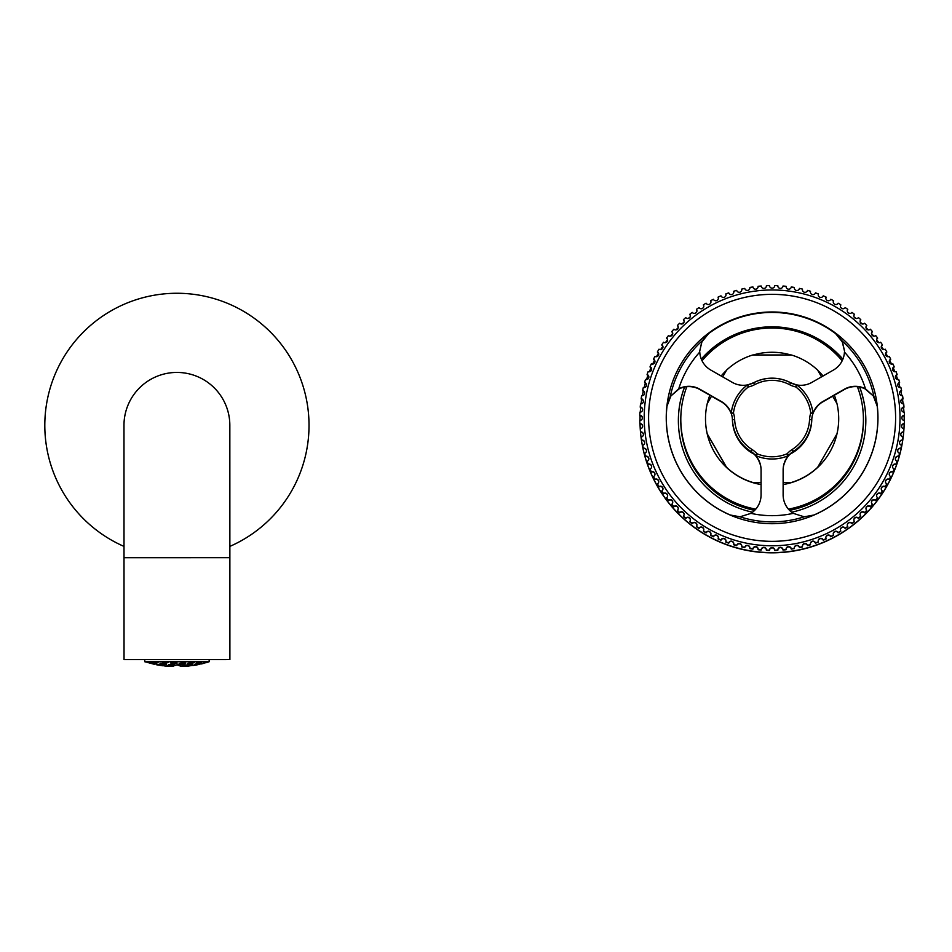 <?xml version="1.0" encoding="UTF-8"?>
<svg xmlns="http://www.w3.org/2000/svg" width="952" height="952" viewBox="0 0 952 952"><rect width="100%" height="100%" fill="white"/><g stroke="black" fill="none" stroke-linecap="round" stroke-linejoin="round"><path stroke-width="1.43" d="M229.872 546.388A132.102 132.102 0 0 0 176.905 293.264A132.102 132.102 0 0 0 124.01 546.412M788.423 509.13A91.309 91.297 -0 0 0 857.395 386.714A91.309 91.297 -0 0 1 788.423 509.13M842.163 360.76A91.309 91.297 -0 0 0 702.041 360.76A91.309 91.297 -0 0 1 842.163 360.76M789.541 510.343A91.309 91.297 -0 0 0 863.404 420.724L863.404 419.308M686.82 386.714A91.309 91.297 -0 0 0 755.781 509.13A91.309 91.297 -0 0 1 686.82 386.714M680.799 419.308L680.799 420.724A91.309 91.297 -0 0 0 754.662 510.343M842.865 359.213A93.724 93.724 -0 0 0 701.338 359.213M684.559 387.047A93.724 93.724 -0 0 0 678.371 420.534A93.724 93.724 -0 0 1 684.583 387.047A93.724 93.724 -0 0 0 678.371 420.605A93.724 93.724 -0 0 1 684.643 387.024M842.853 359.249A93.724 93.724 -0 0 0 701.35 359.249M783.817 327.548A93.724 93.724 -0 0 0 701.303 359.118A93.724 93.724 -0 0 1 842.889 359.142A93.724 93.724 -0 0 0 783.817 327.548M678.371 420.534A93.724 93.724 -0 0 0 752.58 512.2M640.303 429.626A132.102 132.102 -0 0 0 755.591 551.791A132.102 132.102 -0 0 0 903.9 429.626M901.568 426.341A2.606 2.606 -0 0 1 904.281 423.902L904.305 423.592A2.606 2.606 -0 0 0 901.568 426.187A2.606 2.606 -0 0 0 903.972 428.781L903.948 429.09A132.292 132.292 -0 0 1 903.662 432.184L903.686 431.875A132.328 132.316 -0 0 0 903.972 428.781A132.102 132.102 -0 0 0 904.162 423.89A132.102 132.102 -0 0 1 903.948 428.781M640.363 430.363A132.102 132.102 -0 0 0 755.591 551.589A132.102 132.102 -0 0 0 903.841 430.363M904.21 420.475A132.102 132.102 -0 0 0 904.114 415.607M903.936 412.156A132.102 132.102 -0 0 0 903.543 407.349M903.15 403.886A132.102 132.102 -0 0 0 902.46 399.174M901.841 395.675A132.102 132.102 -0 0 0 900.878 391.082M900.021 387.559A132.102 132.102 -0 0 0 898.795 383.132M897.7 379.574A132.102 132.102 -0 0 0 896.237 375.338M894.868 371.756A132.102 132.102 -0 0 0 893.202 367.746M891.56 364.128A132.102 132.102 -0 0 0 889.703 360.356M887.764 356.714A132.102 132.102 -0 0 0 885.765 353.216M883.515 349.562A132.102 132.102 -0 0 0 881.409 346.338M878.827 342.684A132.102 132.102 -0 0 0 876.637 339.769M873.71 336.115A132.102 132.102 -0 0 0 871.485 333.498M868.188 329.88A132.102 132.102 -0 0 0 865.975 327.595M862.274 323.989A132.102 132.102 -0 0 0 860.168 322.062M855.991 318.492A132.102 132.102 -0 0 0 854.039 316.921M849.362 313.375A132.102 132.102 -0 0 0 847.649 312.173M842.389 308.686A132.102 132.102 -0 0 0 841.009 307.829M835.082 304.414A132.102 132.102 -0 0 0 834.202 303.938M640.256 428.781A132.102 132.102 -0 0 1 640.042 423.89A132.102 132.102 -0 0 0 640.244 428.781A132.328 132.316 -0 0 0 640.517 431.875L640.553 432.184A132.292 132.292 -0 0 1 640.256 429.09L640.232 428.781A2.606 2.606 -0 0 0 642.636 426.187A2.606 2.606 -0 0 0 639.899 423.592L639.923 423.902A2.606 2.606 -0 0 1 642.636 426.341M710.002 303.938A132.102 132.102 -0 0 0 709.121 304.414M703.195 307.829A132.102 132.102 -0 0 0 701.814 308.686M696.555 312.173A132.102 132.102 -0 0 0 694.841 313.375M690.164 316.921A132.102 132.102 -0 0 0 688.213 318.492M684.036 322.062A132.102 132.102 -0 0 0 681.929 323.989M678.229 327.595A132.102 132.102 -0 0 0 676.027 329.88M672.719 333.498A132.102 132.102 -0 0 0 670.494 336.115M667.566 339.769A132.102 132.102 -0 0 0 665.377 342.684M662.806 346.338A132.102 132.102 -0 0 0 660.688 349.562M658.439 353.216A132.102 132.102 -0 0 0 656.44 356.714M654.5 360.356A132.102 132.102 -0 0 0 652.644 364.128M651.013 367.746A132.102 132.102 -0 0 0 649.335 371.756M647.967 375.338A132.102 132.102 -0 0 0 646.503 379.574M645.408 383.132A132.102 132.102 -0 0 0 644.183 387.559M643.326 391.082A132.102 132.102 -0 0 0 642.362 395.675M641.743 399.174A132.102 132.102 -0 0 0 641.053 403.886M640.66 407.349A132.102 132.102 -0 0 0 640.268 412.156M640.089 415.607A132.102 132.102 -0 0 0 640.006 420.475M791.636 512.2A93.724 93.724 -0 0 0 859.644 387.047A93.724 93.724 -0 0 1 865.832 420.558M859.561 387.024A93.724 93.724 -0 0 1 865.832 420.629A93.724 93.724 -0 0 0 859.585 387.036M783.127 484.556A66.604 66.604 -0 0 0 838.7 418.88L838.7 418.725A66.604 66.604 -0 0 0 836.963 403.6L832.691 396.199M790.922 354.989A66.604 66.604 -0 0 0 753.282 354.989M836.903 403.493A66.604 66.604 -0 0 0 834.368 395.235M823.063 375.992A66.604 66.604 -0 0 0 817.827 370.459M726.566 467.492A66.604 66.604 -0 0 0 752.77 482.616L752.77 482.462A66.604 66.604 -0 0 1 726.566 467.337L726.566 467.492A66.604 66.604 -0 0 1 707.241 434.005L726.566 467.492M783.127 482.616L791.433 482.462A66.604 66.604 -0 0 0 817.637 467.337L836.963 433.85A66.604 66.604 -0 0 0 838.7 418.725M707.241 433.85L707.241 434.005A66.604 66.604 -0 0 1 705.503 418.88L705.503 418.725A66.604 66.604 -0 0 0 707.241 433.85L726.566 467.337M711.513 396.199L707.241 403.6A66.604 66.604 -0 0 0 705.503 418.725M821.528 376.873L817.637 370.114A66.604 66.604 -0 0 0 791.433 354.989L752.77 354.989A66.604 66.604 -0 0 0 726.566 370.114L722.675 376.873M791.433 482.462L783.127 482.462M761.076 482.462L752.77 482.462M817.637 467.337L836.963 433.85M761.076 482.616L752.77 482.616A66.604 66.604 -0 0 0 761.076 484.556M726.376 370.459A66.604 66.604 -0 0 0 721.152 375.992M709.835 395.235A66.604 66.604 -0 0 0 707.3 403.493M747.689 384.87A22.051 22.051 180 0 1 732.338 382.395L710.823 370.09A22.051 22.051 180 0 1 699.768 352.073A97.794 97.794 -0 0 0 678.74 388.797A22.051 22.051 180 0 1 699.863 389.225L721.378 401.542A22.051 22.051 180 0 1 731.362 413.775A2.201 2.201 180 0 1 731.255 413.085L731.255 413.073A2.201 2.201 180 0 1 731.267 412.799A41.15 41.138 180 0 1 747.07 385.203L747.07 385.203A2.201 2.201 180 0 1 747.951 384.798A22.051 22.051 -0 0 0 753.579 382.752A39.698 39.698 180 0 1 790.624 382.752A22.051 22.051 -0 0 0 796.253 384.798L796.253 384.798A2.201 2.201 180 0 1 797.133 385.203A41.15 41.138 180 0 1 812.937 412.799L812.937 412.799A2.201 2.201 180 0 1 812.841 413.763A22.051 22.051 180 0 1 822.826 401.542L844.341 389.225A22.051 22.051 180 0 1 865.475 388.797A97.794 97.794 -0 0 0 844.448 352.073A22.051 22.051 180 0 1 833.381 370.09L811.866 382.395A22.051 22.051 180 0 1 796.526 384.87M865.475 388.797L873.924 396.532L877.208 405.814A105.791 105.791 180 0 1 813.9 515.02L804.19 516.805L793.254 513.354A22.051 22.051 180 0 1 783.127 494.802L783.127 470.014A22.051 22.051 180 0 1 788.792 455.27A2.201 2.201 180 0 1 788.006 455.829L788.006 455.806A41.15 41.138 180 0 1 756.197 455.806A41.15 41.138 -0 0 0 788.006 455.829L787.149 453.759A24.264 24.264 180 0 1 792.183 449.499A37.497 37.485 -0 0 0 809.557 419.534A24.264 24.264 180 0 1 810.747 413.049A38.937 38.937 -0 0 0 795.789 386.94A24.264 24.264 180 0 1 789.589 384.679A37.497 37.485 -0 0 0 754.615 384.679A24.264 24.264 180 0 1 748.415 386.94A38.937 38.937 -0 0 0 733.457 413.049A24.264 24.264 180 0 1 734.646 419.534A37.497 37.485 -0 0 0 752.02 449.499A24.264 24.264 180 0 1 757.054 453.759A38.937 38.937 -0 0 0 787.149 453.759L788.792 455.27M755.412 455.27L757.054 453.759L756.197 455.806A2.201 2.201 180 0 1 755.412 455.27A22.051 22.051 180 0 1 761.076 470.014L761.076 494.802A22.051 22.051 180 0 1 750.949 513.354A97.794 97.794 -0 0 0 793.254 513.354M666.317 418.035A105.791 105.791 180 0 1 666.995 406.195L666.995 405.814A105.791 105.791 180 0 0 730.315 515.02L740.013 516.805L750.949 513.354M639.899 423.592A132.328 132.316 -0 0 1 639.803 420.475A2.606 2.606 -0 0 0 642.386 417.88A2.606 2.606 -0 0 0 639.803 415.274A132.328 132.316 -0 0 1 639.899 412.168A2.606 2.606 -0 0 0 642.636 409.574A2.606 2.606 -0 0 0 640.232 406.98L640.256 407.289A2.606 2.606 -0 0 1 642.636 409.729M640.232 406.98A132.328 132.316 -0 0 1 640.517 403.874A2.606 2.606 -0 0 0 643.421 401.292A2.606 2.606 -0 0 0 641.172 398.721L641.196 399.031A2.606 2.606 -0 0 1 643.421 401.447M641.172 398.721A132.328 132.316 -0 0 1 641.66 395.639A2.606 2.606 -0 0 0 644.718 393.081A2.606 2.606 -0 0 0 642.636 390.534L642.659 390.844A2.606 2.606 -0 0 1 644.718 393.235M642.636 390.534A132.328 132.316 -0 0 1 643.314 387.5A2.606 2.606 -0 0 0 646.539 384.977A2.606 2.606 -0 0 0 644.611 382.466L644.635 382.775A2.606 2.606 -0 0 1 646.527 385.132M644.611 382.466A132.328 132.316 -0 0 1 645.48 379.467A2.606 2.606 -0 0 0 648.859 376.992A2.606 2.606 -0 0 0 647.086 374.529L647.11 374.838A2.606 2.606 -0 0 1 648.847 377.147M647.086 374.529A132.328 132.316 -0 0 1 648.133 371.601A2.606 2.606 -0 0 0 651.668 369.174A2.606 2.606 -0 0 0 650.049 366.758L650.073 367.079A2.606 2.606 -0 0 1 651.668 369.328M650.049 366.758A132.328 132.316 -0 0 1 651.287 363.902A2.606 2.606 -0 0 0 654.976 361.546A2.606 2.606 -0 0 0 653.5 359.202L653.524 359.511A2.606 2.606 -0 0 1 654.964 361.689M653.5 359.202A132.328 132.316 -0 0 1 654.917 356.429A2.606 2.606 -0 0 0 658.748 354.132A2.606 2.606 -0 0 0 657.427 351.871L657.439 352.192A2.606 2.606 -0 0 1 658.748 354.287M657.427 351.871A132.328 132.316 -0 0 1 659.01 349.194A2.606 2.606 -0 0 0 662.985 346.98A2.606 2.606 -0 0 0 661.795 344.803L661.818 345.124A2.606 2.606 -0 0 1 662.973 347.135M661.795 344.803A132.328 132.316 -0 0 1 663.544 342.22A2.606 2.606 -0 0 0 667.649 340.102A2.606 2.606 -0 0 0 666.602 338.019L666.626 338.341A2.606 2.606 -0 0 1 667.649 340.257M666.602 338.019A132.328 132.316 -0 0 1 668.506 335.556A2.606 2.606 -0 0 0 672.743 333.533A2.606 2.606 -0 0 0 671.826 331.546L671.838 331.867A2.606 2.606 -0 0 1 672.743 333.688M671.826 331.546A132.328 132.316 -0 0 1 673.885 329.213A2.606 2.606 -0 0 0 678.24 327.298A2.606 2.606 -0 0 0 677.443 325.429L677.455 325.751A2.606 2.606 -0 0 1 678.24 327.452M677.443 325.429A132.328 132.316 -0 0 1 679.645 323.228A2.606 2.606 -0 0 0 684.119 321.419A2.606 2.606 -0 0 0 683.429 319.658L683.453 319.991A2.606 2.606 -0 0 1 684.119 321.574M683.429 319.658A132.328 132.316 -0 0 1 685.773 317.599A2.606 2.606 -0 0 0 690.355 315.921A2.606 2.606 -0 0 0 689.772 314.291L689.795 314.612A2.606 2.606 -0 0 1 690.355 316.076M689.772 314.291A132.328 132.316 -0 0 1 692.235 312.387A2.606 2.606 -0 0 0 696.923 310.828A2.606 2.606 -0 0 0 696.447 309.329L696.459 309.65A2.606 2.606 -0 0 1 696.923 310.983M696.447 309.329A132.328 132.316 -0 0 1 699.018 307.579A2.606 2.606 -0 0 0 703.802 306.163A2.606 2.606 -0 0 0 703.409 304.783L703.421 305.116A2.606 2.606 -0 0 1 703.802 306.318M703.409 304.783A132.328 132.316 -0 0 1 706.087 303.2A2.606 2.606 -0 0 0 710.954 301.927A2.606 2.606 -0 0 0 710.644 300.701L710.656 301.022A2.606 2.606 -0 0 1 710.954 302.082M710.644 300.701A132.328 132.316 -0 0 1 713.417 299.285A2.606 2.606 -0 0 0 718.367 298.154A2.606 2.606 -0 0 0 718.129 297.072L718.141 297.405A2.606 2.606 -0 0 1 718.355 298.309M718.129 297.072A132.328 132.316 -0 0 1 720.985 295.834A2.606 2.606 -0 0 0 725.995 294.858A2.606 2.606 -0 0 0 725.817 293.918L725.829 294.251A2.606 2.606 -0 0 1 725.983 295.001M725.817 293.918A132.328 132.316 -0 0 1 728.744 292.871A2.606 2.606 -0 0 0 733.813 292.038A2.606 2.606 -0 0 0 733.694 291.264L733.706 291.586A2.606 2.606 -0 0 1 733.813 292.193M733.694 291.264A132.328 132.316 -0 0 1 736.681 290.396A2.606 2.606 -0 0 0 741.798 289.717A2.606 2.606 -0 0 0 741.715 289.099L741.727 289.432A2.606 2.606 -0 0 1 741.787 289.872M741.715 289.099A132.328 132.316 -0 0 1 744.761 288.42A2.606 2.606 -0 0 0 749.902 287.909A2.606 2.606 -0 0 0 749.867 287.445L749.867 287.778A2.606 2.606 -0 0 1 749.902 288.063M758.101 286.302L758.101 286.635A2.606 2.606 -0 0 0 758.101 286.302A132.328 132.316 -0 0 1 761.195 286.017A2.606 2.606 -0 0 0 763.79 288.42A2.606 2.606 -0 0 0 766.396 285.683L766.396 286.017M749.867 287.445A132.328 132.316 -0 0 1 752.937 286.957A2.606 2.606 -0 0 0 755.519 289.206A2.606 2.606 -0 0 0 758.113 286.6A2.606 2.606 -0 0 1 758.113 286.754M766.396 285.683A132.328 132.316 -0 0 1 769.502 285.588A2.606 2.606 -0 0 0 772.108 288.159A2.606 2.606 -0 0 0 774.702 285.588A132.328 132.316 -0 0 1 777.82 285.683A2.606 2.606 -0 0 0 780.414 288.42A2.606 2.606 -0 0 0 783.008 286.017A132.328 132.316 -0 0 1 786.102 286.302A2.606 2.606 -0 0 0 786.09 286.6L786.102 286.302M786.09 286.754A2.606 2.606 -0 0 1 786.102 286.635A2.606 2.606 -0 0 0 788.684 289.206A2.606 2.606 -0 0 0 791.267 286.957A132.328 132.316 -0 0 1 794.337 287.445A2.606 2.606 -0 0 0 796.895 290.503A2.606 2.606 -0 0 0 799.442 288.42A132.328 132.316 -0 0 1 802.488 289.099A2.606 2.606 -0 0 0 805.011 292.323A2.606 2.606 -0 0 0 807.522 290.396A132.328 132.316 -0 0 1 810.509 291.264A2.606 2.606 -0 0 0 812.996 294.632A2.606 2.606 -0 0 0 815.459 292.871A132.328 132.316 -0 0 1 818.387 293.918A2.606 2.606 -0 0 0 820.814 297.452A2.606 2.606 -0 0 0 823.218 295.834A132.328 132.316 -0 0 1 826.074 297.072A2.606 2.606 -0 0 0 828.442 300.761A2.606 2.606 -0 0 0 830.787 299.285A132.328 132.316 -0 0 1 833.559 300.701A2.606 2.606 -0 0 0 835.844 304.533A2.606 2.606 -0 0 0 838.117 303.2A132.328 132.316 -0 0 1 840.794 304.783A2.606 2.606 -0 0 0 843.008 308.757A2.606 2.606 -0 0 0 845.186 307.579A132.328 132.316 -0 0 1 847.756 309.329A2.606 2.606 -0 0 0 849.874 313.434A2.606 2.606 -0 0 0 851.969 312.387A132.328 132.316 -0 0 1 854.432 314.291A2.606 2.606 -0 0 0 856.443 318.527A2.606 2.606 -0 0 0 858.43 317.599A132.328 132.316 -0 0 1 860.775 319.658A2.606 2.606 -0 0 0 862.679 324.025A2.606 2.606 -0 0 0 864.559 323.228A132.328 132.316 -0 0 1 866.76 325.429A2.606 2.606 -0 0 0 868.557 329.904A2.606 2.606 -0 0 0 870.318 329.213A132.328 132.316 -0 0 1 872.377 331.546A2.606 2.606 -0 0 0 874.055 336.139A2.606 2.606 -0 0 0 875.697 335.556A132.328 132.316 -0 0 1 877.601 338.019A2.606 2.606 -0 0 0 879.148 342.708A2.606 2.606 -0 0 0 880.659 342.22A132.328 132.316 -0 0 1 882.409 344.803A2.606 2.606 -0 0 0 883.825 349.574A2.606 2.606 -0 0 0 885.193 349.194A132.328 132.316 -0 0 1 886.788 351.871A2.606 2.606 -0 0 0 888.061 356.738A2.606 2.606 -0 0 0 889.287 356.429A132.328 132.316 -0 0 1 890.703 359.202A2.606 2.606 -0 0 0 891.834 364.14A2.606 2.606 -0 0 0 892.917 363.902A132.328 132.316 -0 0 1 894.154 366.758A2.606 2.606 -0 0 0 895.13 371.768A2.606 2.606 -0 0 0 896.07 371.601A132.328 132.316 -0 0 1 897.117 374.529A2.606 2.606 -0 0 0 897.95 379.586A2.606 2.606 -0 0 0 898.724 379.467A132.328 132.316 -0 0 1 899.592 382.466A2.606 2.606 -0 0 0 900.271 387.571A2.606 2.606 -0 0 0 900.889 387.5A132.328 132.316 -0 0 1 901.568 390.534A2.606 2.606 -0 0 0 902.079 395.687A2.606 2.606 -0 0 0 902.544 395.639A132.328 132.316 -0 0 1 903.031 398.721A2.606 2.606 -0 0 0 900.782 401.292A2.606 2.606 -0 0 0 903.686 403.874A132.328 132.316 -0 0 1 903.972 406.98A2.606 2.606 -0 0 0 901.568 409.574A2.606 2.606 -0 0 0 904.305 412.168A132.328 132.316 -0 0 1 904.4 415.274A2.606 2.606 -0 0 0 901.83 417.88A2.606 2.606 -0 0 0 904.4 420.475A132.328 132.316 -0 0 1 904.305 423.592M772.108 541.343A123.498 123.498 -0 0 0 895.606 417.845A123.498 123.498 -0 0 0 772.108 294.346A123.498 123.498 -0 0 0 648.598 417.845A123.498 123.498 -0 0 0 772.108 541.343M772.108 545.782A127.913 127.913 -0 0 0 900.009 417.88A127.913 127.913 -0 0 0 772.108 289.967A127.913 127.913 -0 0 0 644.195 417.88A127.913 127.913 -0 0 0 772.108 545.782M699.732 350.943L702.171 340.84L708.538 333.283A105.791 105.791 180 0 1 835.666 333.283L842.032 340.84L844.472 350.943M666.995 405.814L670.279 396.532L678.74 388.797M772.108 311.982A105.862 105.85 -0 0 0 666.245 417.845A105.862 105.85 -0 0 0 772.108 523.695A105.862 105.85 -0 0 0 877.958 417.845A105.862 105.85 -0 0 0 772.108 311.982M790.565 453.866A39.698 39.698 -0 0 0 811.794 419.487M666.995 406.195L670.874 395.996L679.085 388.916A22.051 22.051 180 0 1 699.863 389.523L721.378 401.839A22.051 22.051 180 0 1 725.448 404.85C730.113 409.741 732.445 414.81 732.445 420.058L732.445 420.058A39.698 39.698 -0 0 0 732.445 420.058L732.445 419.653A22.051 22.051 -0 0 0 731.362 413.763L731.362 413.775A2.201 2.201 180 0 1 731.255 413.073A2.201 2.201 0 0 1 731.267 412.799L733.457 413.049L731.362 413.763M699.732 351.181L701.707 342.149L708.538 333.664A105.791 105.791 180 0 1 835.666 333.664L842.496 342.149L844.46 350.705M877.899 418.035A105.791 105.791 180 0 0 877.208 406.195L873.329 395.996L865.118 388.916A22.051 22.051 180 0 0 844.341 389.523L822.826 401.839A22.051 22.051 180 0 0 818.756 404.85C814.091 409.741 811.77 414.81 811.758 420.058L811.758 419.653A39.698 39.698 180 0 1 793.373 451.379L793.373 451.783C788.851 454.33 785.638 458.84 783.71 465.29A22.051 22.051 180 0 0 783.127 470.324M750.902 451.831L750.842 451.783C755.364 454.342 758.577 458.84 760.493 465.29A22.051 22.051 180 0 1 761.076 470.324M812.841 413.775L810.747 413.049L812.937 412.799A2.201 2.201 0 0 1 812.948 413.073L812.948 413.085A2.201 2.201 180 0 1 812.841 413.775A22.051 22.051 -0 0 0 811.758 419.653L809.557 419.534M761.195 549.744L761.207 550.03A132.292 132.292 -0 0 1 758.101 549.732L758.101 549.459A132.328 132.316 -0 0 0 761.195 549.744A2.606 2.606 -0 0 1 763.885 547.34A2.606 2.606 -0 0 1 766.396 550.077A132.328 132.316 -0 0 0 769.502 550.173L769.502 550.458A132.292 132.292 -0 0 1 766.396 550.351L766.396 550.077M752.937 548.804L752.949 549.09A132.292 132.292 -0 0 1 749.867 548.602L749.867 548.316A132.328 132.316 -0 0 0 752.937 548.804A2.606 2.606 -0 0 1 755.698 546.555A2.606 2.606 -0 0 1 758.101 549.459M744.761 547.34L744.761 547.626A132.292 132.292 -0 0 1 741.727 546.948L741.715 546.662A132.328 132.316 -0 0 0 744.761 547.34A2.606 2.606 -0 0 1 749.902 547.852A2.606 2.606 -0 0 1 749.867 548.316M736.681 545.365L736.693 545.651A132.292 132.292 -0 0 1 733.706 544.782L733.694 544.496A132.328 132.316 -0 0 0 736.681 545.365A2.606 2.606 -0 0 1 741.798 546.043A2.606 2.606 -0 0 1 741.715 546.662M728.744 542.89L728.756 543.175A132.292 132.292 -0 0 1 725.829 542.116L725.817 541.843A132.328 132.316 -0 0 0 728.744 542.89A2.606 2.606 -0 0 1 733.813 543.723A2.606 2.606 -0 0 1 733.694 544.496M720.985 539.927L720.997 540.212A132.292 132.292 -0 0 1 718.141 538.975L718.129 538.689A132.328 132.316 -0 0 0 720.985 539.927A2.606 2.606 -0 0 1 725.995 540.903A2.606 2.606 -0 0 1 725.817 541.843M713.417 536.476L713.429 536.761A132.292 132.292 -0 0 1 710.656 535.345L710.644 535.06A132.328 132.316 -0 0 0 713.417 536.476A2.606 2.606 -0 0 1 718.367 537.606A2.606 2.606 -0 0 1 718.129 538.689M706.087 532.561L706.098 532.834A132.292 132.292 -0 0 1 703.421 531.252L703.409 530.966A132.328 132.316 -0 0 0 706.087 532.561A2.606 2.606 -0 0 1 710.954 533.834A2.606 2.606 -0 0 1 710.644 535.06M699.018 528.182L699.03 528.467A132.292 132.292 -0 0 1 696.459 526.718L696.447 526.432A132.328 132.316 -0 0 0 699.018 528.182A2.606 2.606 -0 0 1 703.802 529.598A2.606 2.606 -0 0 1 703.409 530.966M692.235 523.374L692.247 523.659A132.292 132.292 -0 0 1 689.795 521.755L689.772 521.47A132.328 132.316 -0 0 0 692.235 523.374A2.606 2.606 -0 0 1 696.923 524.921A2.606 2.606 -0 0 1 696.447 526.432M685.773 518.15L685.785 518.447A132.292 132.292 -0 0 1 683.453 516.389L683.429 516.091A132.328 132.316 -0 0 0 685.773 518.15A2.606 2.606 -0 0 1 690.355 519.828A2.606 2.606 -0 0 1 689.772 521.47M679.645 512.533L679.657 512.83A132.292 132.292 -0 0 1 677.455 510.629L677.443 510.332A132.328 132.316 -0 0 0 679.645 512.533A2.606 2.606 -0 0 1 684.119 514.33A2.606 2.606 -0 0 1 683.429 516.091M673.885 506.547L673.897 506.833A132.292 132.292 -0 0 1 671.838 504.5L671.826 504.215A132.328 132.316 -0 0 0 673.885 506.547A2.606 2.606 -0 0 1 678.24 508.451A2.606 2.606 -0 0 1 677.443 510.332M668.506 500.205L668.53 500.49A132.292 132.292 -0 0 1 666.626 498.039L666.602 497.741A132.328 132.316 -0 0 0 668.506 500.205A2.606 2.606 -0 0 1 672.743 502.228A2.606 2.606 -0 0 1 671.826 504.215M663.544 493.541L663.568 493.826A132.292 132.292 -0 0 1 661.818 491.256L661.795 490.958A132.328 132.316 -0 0 0 663.544 493.541A2.606 2.606 -0 0 1 667.649 495.659A2.606 2.606 -0 0 1 666.602 497.741M659.01 486.567L659.034 486.865A132.292 132.292 -0 0 1 657.439 484.187L657.427 483.89A132.328 132.316 -0 0 0 659.01 486.567A2.606 2.606 -0 0 1 662.985 488.781A2.606 2.606 -0 0 1 661.795 490.958M654.917 479.332L654.94 479.63A132.292 132.292 -0 0 1 653.524 476.857L653.5 476.559A132.328 132.316 -0 0 0 654.917 479.332A2.606 2.606 -0 0 1 658.748 481.629A2.606 2.606 -0 0 1 657.427 483.89M651.287 471.859L651.311 472.144A132.292 132.292 -0 0 1 650.073 469.288L650.049 469.003A132.328 132.316 -0 0 0 651.287 471.859A2.606 2.606 -0 0 1 654.976 474.215A2.606 2.606 -0 0 1 653.5 476.559M648.133 464.159L648.157 464.457A132.292 132.292 -0 0 1 647.11 461.53L647.086 461.232A132.328 132.316 -0 0 0 648.133 464.159A2.606 2.606 -0 0 1 651.668 466.587A2.606 2.606 -0 0 1 650.049 469.003M645.48 456.282L645.504 456.591A132.292 132.292 -0 0 1 644.635 453.592L644.611 453.295A132.328 132.316 -0 0 0 645.48 456.282A2.606 2.606 -0 0 1 648.859 458.769A2.606 2.606 -0 0 1 647.086 461.232M643.314 448.261L643.338 448.559A132.292 132.292 -0 0 1 642.659 445.524L642.636 445.227A132.328 132.316 -0 0 0 643.314 448.261A2.606 2.606 -0 0 1 646.539 450.784A2.606 2.606 -0 0 1 644.611 453.295M641.66 440.11L641.684 440.419A132.292 132.292 -0 0 1 641.196 437.337L641.172 437.039A132.328 132.316 -0 0 0 641.66 440.11A2.606 2.606 -0 0 1 644.718 442.668A2.606 2.606 -0 0 1 642.636 445.227M639.803 415.274L639.827 415.584A2.606 2.606 -0 0 1 642.374 418.035M794.301 288.063A2.606 2.606 -0 0 1 794.337 287.778L794.337 287.445M802.417 289.872A2.606 2.606 -0 0 1 802.476 289.432L802.488 289.099M810.402 292.193A2.606 2.606 -0 0 1 810.509 291.586L810.509 291.264M818.22 295.001A2.606 2.606 -0 0 1 818.375 294.251L818.387 293.918M825.848 298.309A2.606 2.606 -0 0 1 826.074 297.405L826.074 297.072M833.25 302.082A2.606 2.606 -0 0 1 833.547 301.022L833.559 300.701M840.414 306.318A2.606 2.606 -0 0 1 840.783 305.116L840.794 304.783M847.28 310.983A2.606 2.606 -0 0 1 847.744 309.65L847.756 309.329M853.849 316.076A2.606 2.606 -0 0 1 854.408 314.612L854.432 314.291M860.084 321.574A2.606 2.606 -0 0 1 860.751 319.991L860.775 319.658M865.963 327.452A2.606 2.606 -0 0 1 866.748 325.751L866.76 325.429M871.461 333.688A2.606 2.606 -0 0 1 872.365 331.867L872.377 331.546M876.554 340.257A2.606 2.606 -0 0 1 877.589 338.341L877.601 338.019M881.231 347.135A2.606 2.606 -0 0 1 882.385 345.124L882.409 344.803M885.467 354.287A2.606 2.606 -0 0 1 886.764 352.192L886.788 351.871M889.239 361.689A2.606 2.606 -0 0 1 890.679 359.511L890.703 359.202M892.536 369.328A2.606 2.606 -0 0 1 894.13 367.079L894.154 366.758M895.356 377.147A2.606 2.606 -0 0 1 897.093 374.838L897.117 374.529M897.677 385.132A2.606 2.606 -0 0 1 899.569 382.775L899.592 382.466M899.485 393.235A2.606 2.606 -0 0 1 901.544 390.844L901.568 390.534M900.782 401.447A2.606 2.606 -0 0 1 903.008 399.031L903.031 398.721M901.568 409.729A2.606 2.606 -0 0 1 903.948 407.289L903.972 406.98M901.83 418.035A2.606 2.606 -0 0 1 904.376 415.584L904.4 415.274M903.031 437.039L903.008 437.337A132.292 132.292 -0 0 1 902.52 440.419L902.544 440.11A132.328 132.316 -0 0 0 903.031 437.039A2.606 2.606 -0 0 1 900.782 434.469A2.606 2.606 -0 0 1 903.686 431.875M901.568 445.227L901.544 445.524A132.292 132.292 -0 0 1 900.866 448.559L900.889 448.261A132.328 132.316 -0 0 0 901.568 445.227A2.606 2.606 -0 0 1 899.485 442.668A2.606 2.606 -0 0 1 902.544 440.11M899.592 453.295L899.569 453.592A132.292 132.292 -0 0 1 898.7 456.591L898.724 456.282A132.328 132.316 -0 0 0 899.592 453.295A2.606 2.606 -0 0 1 897.665 450.784A2.606 2.606 -0 0 1 900.889 448.261M897.117 461.232L897.093 461.53A132.292 132.292 -0 0 1 896.046 464.457L896.07 464.159A132.328 132.316 -0 0 0 897.117 461.232A2.606 2.606 -0 0 1 895.344 458.769A2.606 2.606 -0 0 1 898.724 456.282M894.154 469.003L894.13 469.288A132.292 132.292 -0 0 1 892.893 472.144L892.917 471.859A132.328 132.316 -0 0 0 894.154 469.003A2.606 2.606 -0 0 1 892.536 466.587A2.606 2.606 -0 0 1 896.07 464.159M890.703 476.559L890.679 476.857A132.292 132.292 -0 0 1 889.263 479.63L889.287 479.332A132.328 132.316 -0 0 0 890.703 476.559A2.606 2.606 -0 0 1 889.227 474.215A2.606 2.606 -0 0 1 892.917 471.859M886.788 483.89L886.764 484.187A132.292 132.292 -0 0 1 885.182 486.865L885.193 486.567A132.328 132.316 -0 0 0 886.788 483.89A2.606 2.606 -0 0 1 885.455 481.629A2.606 2.606 -0 0 1 889.287 479.332M882.409 490.958L882.385 491.256A132.292 132.292 -0 0 1 880.636 493.826L880.659 493.541A132.328 132.316 -0 0 0 882.409 490.958A2.606 2.606 -0 0 1 882.563 486.508A2.606 2.606 -0 0 1 885.193 486.567M877.601 497.741L877.589 498.039A132.292 132.292 -0 0 1 875.673 500.49L875.697 500.205A132.328 132.316 -0 0 0 877.601 497.741A2.606 2.606 -0 0 1 877.958 493.338A2.606 2.606 -0 0 1 880.659 493.541M872.377 504.215L872.365 504.5A132.292 132.292 -0 0 1 870.307 506.833L870.318 506.547A132.328 132.316 -0 0 0 872.377 504.215A2.606 2.606 -0 0 1 872.936 499.871A2.606 2.606 -0 0 1 875.697 500.205M866.76 510.332L866.748 510.629A132.292 132.292 -0 0 1 864.547 512.83L864.559 512.533A132.328 132.316 -0 0 0 866.76 510.332A2.606 2.606 -0 0 1 867.522 506.071A2.606 2.606 -0 0 1 870.318 506.547M860.775 516.091L860.751 516.389A132.292 132.292 -0 0 1 858.418 518.447L858.43 518.15A132.328 132.316 -0 0 0 860.775 516.091A2.606 2.606 -0 0 1 861.715 511.926A2.606 2.606 -0 0 1 864.559 512.533M854.432 521.47L854.408 521.755A132.292 132.292 -0 0 1 851.957 523.659L851.969 523.374A132.328 132.316 -0 0 0 854.432 521.47A2.606 2.606 -0 0 1 855.551 517.388A2.606 2.606 -0 0 1 858.43 518.15M847.756 526.432L847.744 526.718A132.292 132.292 -0 0 1 845.174 528.467L845.186 528.182A132.328 132.316 -0 0 0 847.756 526.432A2.606 2.606 -0 0 1 849.065 522.458A2.606 2.606 -0 0 1 851.969 523.374M840.794 530.966L840.783 531.252A132.292 132.292 -0 0 1 838.105 532.834L838.117 532.561A132.328 132.316 -0 0 0 840.794 530.966A2.606 2.606 -0 0 1 842.27 527.111A2.606 2.606 -0 0 1 845.186 528.182M833.559 535.06L833.547 535.345A132.292 132.292 -0 0 1 830.775 536.761L830.787 536.476A132.328 132.316 -0 0 0 833.559 535.06A2.606 2.606 -0 0 1 835.19 531.311A2.606 2.606 -0 0 1 838.117 532.561M826.074 538.689L826.074 538.975A132.292 132.292 -0 0 1 823.218 540.212L823.218 539.927A132.328 132.316 -0 0 0 826.074 538.689A2.606 2.606 -0 0 1 827.859 535.072A2.606 2.606 -0 0 1 830.787 536.476M818.387 541.843L818.375 542.116A132.292 132.292 -0 0 1 815.447 543.175L815.459 542.89A132.328 132.316 -0 0 0 818.387 541.843A2.606 2.606 -0 0 1 820.315 538.356A2.606 2.606 -0 0 1 823.218 539.927M810.509 544.496L810.509 544.782A132.292 132.292 -0 0 1 807.51 545.651L807.522 545.365A132.328 132.316 -0 0 0 810.509 544.496A2.606 2.606 -0 0 1 812.568 541.153A2.606 2.606 -0 0 1 815.459 542.89M802.488 546.662L802.476 546.948A132.292 132.292 -0 0 1 799.442 547.626L799.442 547.34A132.328 132.316 -0 0 0 802.488 546.662A2.606 2.606 -0 0 1 804.666 543.461A2.606 2.606 -0 0 1 807.522 545.365M794.337 548.316L794.337 548.602A132.292 132.292 -0 0 1 791.255 549.09L791.267 548.804A132.328 132.316 -0 0 0 794.337 548.316A2.606 2.606 -0 0 1 796.645 545.27A2.606 2.606 -0 0 1 799.442 547.34M786.102 549.459L786.102 549.732A132.292 132.292 -0 0 1 783.008 550.03L783.008 549.744A132.328 132.316 -0 0 0 786.102 549.459A2.606 2.606 -0 0 1 788.506 546.555A2.606 2.606 -0 0 1 791.267 548.804M777.82 550.077L777.808 550.351A132.292 132.292 -0 0 1 774.702 550.458L774.702 550.173A132.328 132.316 -0 0 0 777.82 550.077A2.606 2.606 -0 0 1 780.319 547.34A2.606 2.606 -0 0 1 783.008 549.744M732.409 419.487A39.698 39.698 -0 0 0 753.651 453.878M774.702 550.173A2.606 2.606 -0 0 0 772.108 547.602A2.606 2.606 -0 0 0 769.502 550.173M641.172 437.039A2.606 2.606 -0 0 0 643.421 434.469A2.606 2.606 -0 0 0 640.517 431.875M766.396 550.113A2.606 2.606 -0 0 0 763.837 547.638A2.606 2.606 -0 0 0 761.207 550.03M758.113 549.304A2.606 2.606 -0 0 0 752.949 549.09M749.902 548.007A2.606 2.606 -0 0 0 744.761 547.626M741.787 546.198A2.606 2.606 -0 0 0 736.693 545.651M733.813 543.878A2.606 2.606 -0 0 0 728.756 543.175M725.983 541.057A2.606 2.606 -0 0 0 720.997 540.212M718.355 537.761A2.606 2.606 -0 0 0 713.429 536.761M710.954 533.989A2.606 2.606 -0 0 0 706.098 532.834M703.802 529.752A2.606 2.606 -0 0 0 699.03 528.467M696.923 525.076A2.606 2.606 -0 0 0 692.247 523.659M690.355 519.982A2.606 2.606 -0 0 0 685.785 518.447M684.119 514.485A2.606 2.606 -0 0 0 679.657 512.83M678.24 508.606A2.606 2.606 -0 0 0 673.897 506.833M672.743 502.37A2.606 2.606 -0 0 0 668.53 500.49M667.649 495.802A2.606 2.606 -0 0 0 663.568 493.826M662.973 488.935A2.606 2.606 -0 0 0 659.034 486.865M658.748 481.772A2.606 2.606 -0 0 0 654.94 479.63M654.964 474.37A2.606 2.606 -0 0 0 651.311 472.144M651.668 466.742A2.606 2.606 -0 0 0 648.157 464.457M648.847 458.923A2.606 2.606 -0 0 0 645.504 456.591M646.527 450.939A2.606 2.606 -0 0 0 643.338 448.559M644.718 442.823A2.606 2.606 -0 0 0 641.684 440.419M643.421 434.612A2.606 2.606 -0 0 0 640.553 432.184M903.662 432.184A2.606 2.606 -0 0 0 900.782 434.612M902.52 440.419A2.606 2.606 -0 0 0 899.485 442.823M900.866 448.559A2.606 2.606 -0 0 0 897.677 450.939M898.7 456.591A2.606 2.606 -0 0 0 895.356 458.923M896.046 464.457A2.606 2.606 -0 0 0 892.536 466.742M892.893 472.144A2.606 2.606 -0 0 0 889.239 474.37M889.263 479.63A2.606 2.606 -0 0 0 885.467 481.772M885.182 486.865A2.606 2.606 -0 0 0 881.231 488.935M880.636 493.826A2.606 2.606 -0 0 0 876.554 495.802M875.673 500.49A2.606 2.606 -0 0 0 871.461 502.37M870.307 506.833A2.606 2.606 -0 0 0 865.963 508.606M864.547 512.83A2.606 2.606 -0 0 0 860.084 514.485M858.418 518.447A2.606 2.606 -0 0 0 853.849 519.982M851.957 523.659A2.606 2.606 -0 0 0 847.28 525.076M845.174 528.467A2.606 2.606 -0 0 0 840.414 529.752M838.105 532.834A2.606 2.606 -0 0 0 833.25 533.989M830.775 536.761A2.606 2.606 -0 0 0 825.848 537.761M823.218 540.212A2.606 2.606 -0 0 0 818.22 541.057M815.447 543.175A2.606 2.606 -0 0 0 810.402 543.878M807.51 545.651A2.606 2.606 -0 0 0 802.417 546.198M799.442 547.626A2.606 2.606 -0 0 0 794.301 548.007M791.255 549.09A2.606 2.606 -0 0 0 786.09 549.304M783.008 550.03A2.606 2.606 -0 0 0 780.366 547.638A2.606 2.606 -0 0 0 777.82 550.113M774.702 550.458A2.606 2.606 -0 0 0 772.108 547.9A2.606 2.606 -0 0 0 769.502 550.458M229.872 557.67L229.837 425.354A52.931 52.931 0 0 0 176.893 372.434A52.931 52.931 0 0 0 123.974 425.377L124.034 659.629L229.896 659.605L229.872 557.67L124.01 557.693M209.166 659.605L209.166 661.735L144.763 661.747L165.029 666.031L171.646 666.4M177.179 664.865L181.285 666.412L185.39 664.853L176.763 664.865L172.241 666.412M162.947 665.793L156.473 664.746L163.006 665.781M154.307 664.282L147.834 662.532L154.379 664.258M181.761 664.27L179.131 663.592L183.129 662.521L185.747 663.223L181.761 664.27M195.362 665.186C191.661 665.698 192.114 665.507 196.743 664.639C200.444 664.115 199.991 664.294 195.362 665.186L192.744 665.496M164.041 663.223L160.043 663.354L162.673 664.377L166.66 664.246L164.041 663.223M153.581 662.723C148.964 661.783 148.512 661.973 152.213 663.318C156.83 664.246 157.294 664.056 153.581 662.723L156.211 663.818M149.595 662.211L152.213 663.318M162.209 664.651C157.58 664.127 157.128 664.306 160.84 665.198C165.47 665.698 165.934 665.519 162.209 664.651L164.839 665.388M158.222 664.448L160.84 665.198M171.574 666.4L165.101 666.019M170.848 665.71C166.207 665.567 165.755 665.722 169.48 666.174C174.109 666.305 174.561 666.15 170.848 665.71L173.466 666.114M166.85 665.757L169.48 666.174M172.669 664.365C168.028 664.401 167.576 664.758 171.3 665.448C175.941 665.448 176.394 665.091 172.669 664.365L175.299 665.079M168.683 664.77L171.3 665.448M174.49 662.116L170.503 662.913L173.121 663.901L177.12 663.127L174.49 662.116M190.388 663.889L187.77 663.484L191.757 662.116L194.375 662.544L190.388 663.889M188.567 665.448C184.843 665.448 185.295 665.079 189.936 664.365C193.649 664.389 193.196 664.746 188.567 665.448L185.938 665.293M197.195 664.365C193.482 664.722 193.946 664.329 198.563 663.211C202.276 662.866 201.812 663.246 197.195 664.365L194.565 664.472M204.002 663.306C200.301 664.234 200.765 664.044 205.37 662.711L201.372 663.937M186.735 666.162C183.022 666.305 183.474 666.15 188.103 665.698C191.828 665.555 191.364 665.71 186.735 666.162L184.117 666.198M182.356 666.4L188.829 666.019M168.325 661.89L162.197 661.89C165.707 663.199 167.754 663.199 168.325 661.89L168.492 662.223M157.235 661.89L152.522 661.89C156.866 663.199 158.437 663.199 157.235 661.89L158.032 662.58M189.936 664.365L192.554 664.532M197.242 661.89L201.86 661.878C197.48 663.187 195.945 663.187 197.242 661.89L196.398 662.592M188.103 665.698L190.733 665.65M205.085 661.878L207.524 661.878C203.026 663.187 202.205 663.187 205.085 661.878L203.204 662.818M198.563 663.211L201.181 663.104M196.743 664.639L199.361 664.317M702.171 340.84A104.03 104.03 -0 0 0 670.279 396.532M740.013 516.805A104.03 104.03 -0 0 0 804.19 516.805M756.197 455.806L756.197 455.829A2.201 2.201 180 0 1 755.412 455.246A22.051 22.051 -0 0 0 750.842 451.379A39.698 39.698 180 0 1 732.445 419.653L734.646 419.534M752.02 449.499L750.842 451.783A39.698 39.698 -0 0 0 750.973 451.867M873.924 396.532A104.03 104.03 -0 0 0 842.032 340.84M792.183 449.499L793.373 451.379A22.051 22.051 -0 0 0 788.792 455.246A2.201 2.201 180 0 1 788.006 455.806M812.937 412.799C811.354 401.482 806.094 392.295 797.133 385.203L795.789 386.94L796.253 384.798L790.624 382.752C778.272 376.659 765.932 376.659 753.579 382.752L754.615 384.679M789.589 384.679L790.624 382.752M753.579 382.752L747.951 384.798L748.415 386.94L747.07 385.203C738.109 392.295 732.85 401.482 731.267 412.799M747.951 384.798A2.201 2.201 0 0 0 747.07 385.203M797.133 385.203A2.201 2.201 0 0 0 796.253 384.798M209.166 661.735L205.68 662.83M203.68 663.389L188.353 666.091M144.763 661.747L144.763 659.617"/></g></svg>
